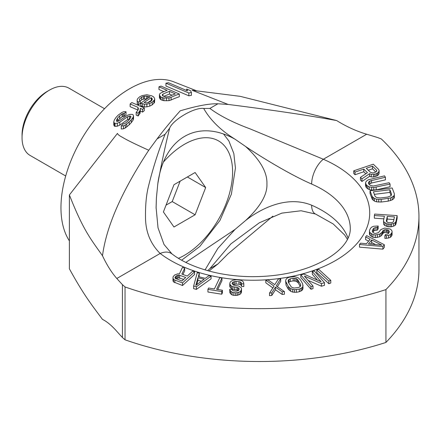 <?xml version="1.0" encoding="UTF-8"?>
<svg xmlns="http://www.w3.org/2000/svg" width="441" height="441" viewBox="0 0 441 441"><rect width="100%" height="100%" fill="white"/><g stroke="black" fill="none" stroke-linecap="round" stroke-linejoin="round"><path stroke-width="0.66" d="M69.391 240.88A97.097 56.057 120 0 1 60.957 207.678A97.097 56.057 -60 0 1 100.614 112.924A97.097 56.057 -60 0 1 173.776 81.844L196.758 90.868M102.494 255.747C106.871 265.052 111.645 272.632 116.821 278.486A591.734 341.632 0 0 0 122.422 284.649A517.839 298.97 0 0 0 125.035 286.953A258.922 149.488 0 0 0 385.93 289.599A258.922 149.488 0 0 0 418.95 216.548L418.95 269.401A258.922 149.488 0 0 1 385.93 342.448A258.922 149.488 0 0 1 125.035 339.807A517.839 298.97 0 0 1 122.422 337.503A591.734 341.632 0 0 1 116.821 331.34C111.645 325.497 106.871 321.517 102.494 319.4C91 304.036 83.255 294.081 69.391 268.812L69.391 194.944C83.454 230.814 91.105 239.474 102.494 255.747C105.631 232.291 116.441 199.486 148.744 150.254L157.057 138.921C163.876 129.847 171.599 120.481 180.215 110.823C196.962 105.834 209.525 103.492 217.904 103.789L228.107 104.434C271.91 109.974 308.094 115.349 336.648 120.558L240.185 96.336L192.105 90.284L228.107 104.434M148.744 150.254C127.295 140.519 125.095 138.788 121.49 136.809C119.02 135.464 117.681 134.318 117.471 133.369L69.391 194.944M191.405 92.522L191.405 95.35A103.437 59.717 120 0 0 188.831 95.807L165.943 86.006L165.943 83.2L188.831 93.012A106.694 61.602 -60 0 1 191.405 92.522L190.567 90.697L186.675 89.043L187.508 90.857L168.517 82.748A102.736 59.314 120 0 0 165.943 83.2M179.333 94.016L179.333 96.739A103.04 59.491 -60 0 0 171.091 100.002L168.986 100.653L163.859 100.691L160.789 99.683L159.433 97.781L159.433 95.113L160.789 97.02L163.859 98.029L168.986 97.985L171.091 97.329A106.303 61.371 -60 0 1 179.333 94.016L161.02 86.094A103.128 59.541 120 0 0 158.964 86.805L167.145 90.35A104.545 60.362 120 0 0 160.965 92.919L159.636 93.911L159.433 95.113M163.865 91.64L158.964 89.517L158.964 86.805M140.822 103.139L140.822 105.829L144.284 106.926L146.87 106.838L149.753 106.11L152.206 104.859L154.515 102.521L154.763 98.889L153.804 97.053L151.809 95.835L146.881 94.738L142.189 95.581L139.736 96.761L137.724 98.591L137.129 99.92L137.272 101.187L138.485 102.119A103.806 59.932 -60 0 1 140.199 100.851L139.378 100.096L139.626 99.027L141.638 97.213L143.402 96.48L146.677 96.077L150.089 96.849A104.208 60.163 120 0 0 140.822 103.139L144.284 104.23L146.87 104.153L149.753 103.431L152.206 102.191L154.515 99.859L154.763 98.889M140.199 101.171L141.638 99.881L143.402 99.148L147.018 98.784M137.129 99.92L137.272 103.878L138.485 104.815A100.542 58.047 -60 0 1 140.199 103.536L140.199 100.851M140.255 111.066L142.592 112.08A102.025 58.907 -60 0 1 144.306 110.674L144.306 107.968L131.842 102.566A103.128 59.541 120 0 0 130.128 103.96L137.917 107.334L138.446 108.866L137.851 110.371L136.181 112.356L138.132 113.194L140.095 110.454L140.255 108.343L142.592 109.357A105.289 60.786 -60 0 1 144.306 107.968M136.181 112.356L136.181 115.123L138.132 115.961L140.095 113.194L140.348 109.247M137.945 110.134L137.917 107.334M130.128 103.96L130.128 106.689L137.917 110.057M113.789 121.755L114.269 123.045L115.051 123.37L117.295 123.221L119.836 122.146L127.62 116.749L129.428 116.055L130.553 116.049L130.988 116.722L129.704 119.125A105.019 60.632 120 0 0 127.647 121.275L125.194 123.348L123 124.009A104.749 60.478 120 0 0 121.281 125.977L123.524 125.839L125.338 124.99L129.202 121.936A105.289 60.786 -60 0 1 131.264 119.787L132.934 117.554L133.529 115.884L133.044 114.726L132.267 114.395L130.023 114.384L127.482 115.222L119.698 120.503L117.89 121.325L116.766 121.385L116.33 120.669L117.609 118.056A103.398 59.7 -60 0 1 119.671 115.862L122.118 113.91L124.318 113.387A103.668 59.855 -60 0 1 126.032 111.722L123.789 111.711L121.981 112.389L118.111 115.2A103.128 59.541 120 0 0 116.055 117.4L114.384 119.853L113.789 121.755L113.789 124.753L114.269 126.06L115.051 126.385L117.295 126.214L119.836 125.106L127.62 119.599L129.858 118.883M117.394 121.352L117.609 120.977A100.14 57.815 -60 0 1 119.671 118.739L122.118 116.76L124.318 116.215A100.41 57.969 -60 0 1 126.032 114.528L126.032 111.722M121.281 125.977L121.281 128.981L123.524 128.822L125.338 127.951L129.202 124.836A102.025 58.907 -60 0 1 131.264 122.648L132.934 120.382L133.529 118.695L133.529 115.884M116.821 278.486L160.16 253.465C150.568 243.945 145.684 232.071 145.513 217.826C145.326 205.627 146.258 195.346 148.308 186.984C152.779 168.688 158.369 151.125 165.072 134.29L169.669 128.088C172.911 119.869 194.349 107.119 203.681 108.447C210.329 120.117 220.792 130.382 235.081 139.24L235.417 139.433M203.681 108.447L209.888 108.42C219.657 115.724 232.964 122.51 249.81 128.772L323.341 159.251A19.421 9.548 113.5 0 0 311.649 184.057A97.097 56.057 180 0 1 350.292 228.818C350.38 241.877 336.764 256.745 309.35 267.235C292.107 273.552 272.979 276.694 251.976 276.667C238.46 276.557 225.522 275.03 213.179 272.091C195.925 267.819 182.188 261.756 171.968 253.9L171.968 253.9A19.421 12.662 -52.6 0 1 171.996 253.922M156.103 208.406L156.401 197.921L156.097 207.529L158.021 227.804L164.035 244.501L171.968 253.9A19.421 12.662 -52.6 0 0 160.16 253.465A116.512 67.269 180 0 0 335.584 260.532A116.512 67.269 180 0 0 323.341 159.251L366.686 134.229C356.554 131.236 346.543 126.677 336.648 120.558M156.401 197.921L157.801 183.858C161.323 164.228 165.281 145.64 169.669 128.088M157.801 183.858C163.826 137.653 197.645 118.254 235.081 139.24L245.549 146.451C260.256 159.912 267.378 172.398 266.926 183.897C267.444 194.602 260.322 206.823 245.554 220.561L235.081 229.392L185.837 262.417M235.081 229.392L217.854 248.393L205.048 269.909M315.613 214.061A19.421 9.548 -66.5 0 1 315.591 214.056A19.421 9.548 -66.5 0 1 311.649 205.203C284.869 194.205 256.756 211.586 245.554 220.561M245.549 146.451C257.086 154.322 288.089 173.809 311.649 184.057M366.686 134.229A591.734 341.632 180 0 1 377.358 137.465A517.839 298.97 0 0 1 381.355 138.97A258.922 149.488 0 0 1 418.95 216.548M363.775 171.764L363.775 169.118L367.43 172.712L360.424 177.365L360.424 180.011L361.929 181.488L369.552 176.345L371.245 176.907L373.555 176.979L377.711 175.568L378.725 174.371L379.111 173.104L379.111 170.458L378.455 169.261L373.29 164.184L353.754 170.81L353.754 173.456L355.044 174.724L363.775 171.764L365.826 173.782M365.556 183.043L365.556 185.689L366.499 187.844L369.244 189.597L371.658 190.099L376.162 189.873L390.076 186.725L390.076 184.079L389.144 182.712L373.279 186.036L370.264 185.402L368.571 183.677L368.4 182.662L369.872 181.014L385.423 177.232L384.491 175.86L368.489 179.746L367.006 180.606L365.832 181.929L365.556 183.043L366.499 185.203L369.244 186.951L373.764 187.508L390.076 184.079M368.996 184.299L371.509 183.021L385.423 179.873L385.423 177.232M370.038 190.738L370.038 193.384L372.187 199.134L374.409 201.118L376.653 201.84L381.162 202.033L388.229 201.151L392.203 199.9L393.725 198.709L394.309 197.634L394.337 193.731L392.181 187.976L370.038 190.738L372.187 196.493L374.409 198.472L376.653 199.2L381.162 199.387L390.494 197.976L393.725 196.063L394.309 194.988L394.337 193.731M383.494 220.605L383.725 224.502L384.96 225.572L388.108 226.779L391.509 226.762L393.576 226.161L395.213 225.285L395.941 224.1L397.143 218.256L397.143 215.616L374.646 214.072L374.343 215.533L384.398 216.222L383.494 220.605L383.725 221.856L386.724 223.791L390.026 224.265L393.576 223.521L395.213 222.644L395.941 221.459L397.143 215.616M374.343 215.533L374.343 218.179L383.857 218.83M384.888 235.775L384.888 238.416L388.598 238.002L390.45 237.286L391.492 236.183L392.071 235.003L392.071 231.338L391.608 230.246L390.213 229L384.646 228.091L380.936 229.524L378.395 232.677L375.495 233.476L374.106 233.25L372.364 231.69L372.358 230.671L373.284 228.785L374.211 227.914L377.457 227.424L378.152 226.007L373.516 226.272L371.543 227.225L370.501 228.328L369.58 230.219L369.464 231.47L369.927 232.567L372.948 234.59L375.263 234.97L379.668 234.16L382.099 232.264L382.794 230.847L384.883 229.656L388.593 230.263L389.287 231.905L388.593 233.322L387.782 233.956L385.583 234.358L384.888 235.775L388.598 235.362L390.45 234.645L392.071 232.357M372.821 232.374L374.211 230.555L377.457 230.07L378.152 228.653L378.152 226.007M369.464 231.47L369.464 234.116L369.927 235.213L372.948 237.23L375.263 237.611L379.668 236.8L382.099 234.904L382.794 233.487L384.883 232.297L387.314 232.44L388.714 233.085M359.481 244.507L359.481 247.147L382.882 249.148L384.32 247.368L384.32 244.727L366.692 235.621L365.611 236.955L370.126 239.259L366.521 243.702L360.562 243.173L359.481 244.507L382.882 246.502L384.32 244.727M365.611 236.955L365.611 239.595L368.61 241.128M316.814 269.997L316.814 272.637L328.87 283.712L330.789 283.017L330.789 280.377L318.733 269.302L316.814 269.997L328.87 281.071L330.789 280.377M312.305 271.595L321.164 281.799L303.866 274.037L300.828 274.919L310.982 286.611L313.005 286.027L304.367 276.072L321.445 283.585L324.482 282.703L314.328 271.011L312.305 271.595L312.305 274.241L317.404 280.112M300.828 274.919L300.828 277.56L310.982 289.252L313.005 288.668L313.005 286.027M308.077 280.349L321.445 286.226L324.482 285.344L324.482 282.703M285.652 281.132L286.044 285.167L288.287 289.136L290.707 291.314L292.741 292.102L296.418 292.289L299.29 291.744L302.074 290.343L302.912 289.015L303.033 287.819L302.647 283.789L300.404 279.82L297.978 277.643L294.213 276.595L289.395 277.207L287.752 277.813L286.611 278.613L285.774 279.941L285.652 281.132L288.287 286.49L290.707 288.673L294.478 289.715L299.29 289.103L302.074 287.703L302.912 286.374L303.033 285.178M265.796 280.151L274.037 286.126L269.539 293.05L271.777 292.835L275.476 287.113L282.201 291.826L284.434 291.611L276.275 285.911L280.691 278.712L278.458 278.927L274.76 284.643L268.034 279.936L265.796 280.151L265.796 282.791L272.874 287.923M269.539 293.05L269.539 295.69L271.777 295.476L275.476 289.759L282.201 294.467L284.434 294.252L284.434 291.611M277.411 286.7L280.691 281.352L280.691 278.712M229.678 289.324L229.866 292.824L232.06 294.952L233.868 295.365L237.302 295.338L240.665 293.904L241.53 291.727L241.403 287.951L238.779 286.071L233.658 285.129L232.093 283.613L232.28 282.786L233.212 282.008L236.018 281.38L240.45 281.986L241.387 282.902L241.58 283.756L243.823 283.921L243.697 282.791L242.881 281.325L241.194 280.36L236.387 279.721L232.831 280.3L231.09 281.292L230.092 282.339L229.783 283.723L230.285 284.88L231.542 286.093L232.914 286.76L236.971 287.339L239.033 288.337L239.099 289.743L238.542 290.542L236.111 291.203L232.804 290.68L231.922 289.489L229.678 289.324L229.866 290.178L232.06 292.306L235.742 292.863L238.923 292.256L240.665 291.264L241.53 289.081M233.08 284.765L236.018 284.021L239.011 284.241L240.45 284.632L241.387 285.542L241.58 286.396L243.823 286.567L243.823 283.921M229.783 283.723L229.783 286.363L230.285 287.521L231.542 288.739L232.914 289.401L236.971 289.985L238.421 290.591M207.92 289.368L207.92 292.008L221.751 294.213L222.391 292.874L222.391 290.233L216.57 289.302L221.961 278.034L219.778 277.687L214.387 288.954L208.56 288.023L207.92 289.368L221.751 291.573L222.391 290.233M217.744 289.489L221.961 280.68L221.961 278.034M193.638 286.033L193.638 288.679L196.399 289.384L211.079 278.828L211.079 276.182L209.006 275.653L205.285 278.359L198.378 276.595L199.332 273.188L197.259 272.659L193.638 286.033L196.399 286.738L211.079 276.182M199.067 276.772L199.332 273.188M182.927 274.489L184.68 270.862L184.68 268.222L182.447 267.406L179.415 273.867L177.618 273.872L174.542 275.057L173.065 276.821L172.999 278.111L173.506 279.285L174.845 280.101L182.513 282.89L194.586 271.821L192.667 271.121L187.276 276.072L181.841 274.093L184.68 268.222M172.999 278.111L172.999 280.757L173.506 281.926L182.513 285.531L194.586 274.462L194.586 271.821M368.268 170.237L372.502 168.804L375.798 172.04M374.348 194.349L389.894 192.414L391.057 195.523M386.696 221.845L387.27 219.061L393.912 219.519M370.451 244.132L371.691 242.6L375.589 244.584M288.425 282.521L290.294 281.441L293.166 280.9L296.126 281.22L298.248 282.868L300.266 286.435M196.725 284.693L197.943 280.344L201.471 281.242M175.959 278.861L178.445 277.802L183.671 279.374M272.896 216.151L228.107 253.74L217.904 263.977L208.99 271.028M147.746 102.681A101.221 58.438 -60 0 1 151.307 100.399L151.693 100.57M172.056 95.19L169.482 94.076L169.482 91.364L175.325 93.9A105.961 61.178 120 0 0 168.804 96.645L165.915 96.965L163.236 96.121L162.409 95.438L162.316 94.76L162.961 94.098A104.952 60.593 -60 0 1 169.482 91.364M163.82 96.375A101.689 58.714 -60 0 1 169.482 94.076M151.693 100.515L151.693 97.908L152.272 99.611L150.987 101.281L148.54 102.516L146.732 102.902L144.097 102.549A104.478 60.323 -60 0 1 151.307 97.737L151.693 97.908M152.134 99.892L152.134 98.459M151.307 100.399L151.307 97.737M188.831 95.807L188.831 93.012M186.675 90.499L186.675 89.043M162.343 100.366L162.343 97.698M163.859 100.691L163.859 98.029M160.789 99.683L160.789 97.02M159.962 98.993L159.962 96.331M171.091 100.002L171.091 97.329M168.986 100.653L168.986 97.985M166.444 100.835L166.444 98.167M162.961 95.89L162.961 94.098M154.515 102.521L154.515 99.859M153.876 103.343L153.876 100.675M152.206 104.859L152.206 102.191M149.753 106.11L149.753 103.431M146.87 106.838L146.87 104.153M144.284 106.926L144.284 104.23M142.382 106.507L142.382 103.811M149.312 97.323L149.312 96.507M147.801 98.277L147.801 96.21M146.677 98.745L146.677 96.077M144.477 98.878L144.477 96.215M143.402 99.148L143.402 96.48M141.638 99.881L141.638 97.213M139.626 100.328L139.626 99.027M138.485 104.815L138.485 102.119M137.272 103.878L137.272 101.187M142.592 112.08L142.592 109.357M140.095 113.194L140.095 110.454M139.455 114.258L139.455 111.512M138.132 115.961L138.132 113.194M130.553 117.786L130.553 116.049M129.428 118.888L129.428 116.055M127.62 119.599L127.62 116.749M119.836 125.106L119.836 122.146M117.295 126.214L117.295 123.221M115.051 126.385L115.051 123.37M114.269 126.06L114.269 123.045M124.318 116.215L124.318 113.387M123.193 116.226L123.193 113.392M122.118 116.76L122.118 113.91M119.671 118.739L119.671 115.862M117.609 120.977L117.609 118.056M116.628 121.159L116.628 119.737M132.934 120.382L132.934 117.554M131.264 122.648L131.264 119.787M129.202 124.836L129.202 121.936M126.754 126.942L126.754 124.004M125.338 127.951L125.338 124.99M123.524 128.822L123.524 125.839M347.458 239.391L344.642 234.965L333.247 224L315.591 214.056L301.104 210.759L281.849 213.113L259.385 222.76L230.869 243.906L209.888 268.608L207.634 270.658M122.422 337.503L122.422 284.649M125.035 339.807L125.035 286.953M385.93 342.448L385.93 289.599M355.044 174.724L355.044 172.078L363.775 169.118M353.754 170.81L355.044 172.078M378.725 174.371L379.111 170.458M377.711 175.568L377.711 172.927L378.725 171.725M376.68 176.202L376.68 173.561L377.711 172.927M375.015 176.769L375.015 174.123L376.68 173.561M373.555 176.979L373.555 174.338L375.015 174.123M371.245 176.907L371.245 174.267L373.555 174.338M369.552 176.345L369.552 173.699L371.245 174.267M361.929 181.488L361.929 178.848L369.552 173.699M360.424 177.365L361.929 178.848M370.357 172.293L366.267 168.275L372.502 166.158L376.592 170.176L376.818 170.954L376.421 171.659L374.139 172.712L372.678 172.927L370.357 172.293M389.894 189.768L391.509 194.084L391.393 195.104L390.72 195.936L387.694 197.066L380.622 197.948L377.055 197.64L375.848 197.039L375.015 196.14L373.4 191.824L389.894 189.768L389.894 192.414M386.316 221.046L387.27 216.421L394.447 216.911L393.499 221.536L392.87 222.236L391.812 222.661L388.89 222.705L387.501 222.363L386.316 221.046M381.856 245.141L368.45 243.95L371.691 239.954L381.856 245.141M298.397 287.515L293.938 288.061L291.396 287.08L288.199 282.119L288.227 280.063L290.294 278.795L293.166 278.254L296.126 278.574L297.289 279.236L300.492 284.191L300.729 285.321L299.682 286.981L298.397 287.515M195.798 285.371L197.943 277.703L204.161 279.285L195.798 285.371M179.663 275.272L185.733 277.483L181.879 281.016L175.11 278.221L174.983 277.521L176.207 275.989L178.445 275.162L179.663 275.272L179.663 277.918M376.592 171.356L376.592 170.176M372.502 168.804L372.502 166.158M376.162 189.873L376.162 187.232M373.764 190.154L373.764 187.508M371.658 190.099L371.658 187.458M369.244 189.597L369.244 186.951M367.722 188.886L367.722 186.24M366.499 187.844L366.499 185.203M365.881 186.929L365.881 184.288M371.509 183.021L371.509 180.38M369.872 183.654L369.872 181.014M368.836 184.062L368.836 181.775M394.309 197.634L394.309 194.988M393.725 198.709L393.725 196.063M392.203 199.9L392.203 197.259M390.494 200.616L390.494 197.976M388.229 201.151L388.229 198.505M381.162 202.033L381.162 199.387M378.714 202.083L378.714 199.442M376.653 201.84L376.653 199.2M374.409 201.118L374.409 198.472M373.108 200.275L373.108 197.634M372.187 199.134L372.187 196.493M390.026 226.906L390.026 224.265M391.509 226.762L391.509 224.122M388.108 226.779L388.108 224.133M386.724 226.431L386.724 223.791M384.96 225.572L384.96 222.931M383.725 224.502L383.725 221.856M395.941 224.1L395.941 221.459M395.213 225.285L395.213 222.644M393.576 226.161L393.576 223.521M387.27 219.061L387.27 216.421M389.171 232.142L389.171 231.123M388.593 232.903L388.593 230.263M387.314 232.44L387.314 229.8M386.388 232.291L386.388 229.645M384.883 232.297L384.883 229.656M383.604 232.854L383.604 230.213M382.794 233.487L382.794 230.847M382.099 234.904L382.099 232.264M381.057 236.007L381.057 233.366M379.668 236.8L379.668 234.16M377.353 237.44L377.353 234.799M375.263 237.611L375.263 234.97M372.948 237.23L372.948 234.59M371.322 236.459L371.322 233.813M369.927 235.213L369.927 232.567M377.457 230.07L377.457 227.424M375.952 230.075L375.952 227.435M374.211 230.555L374.211 227.914M373.284 231.426L373.284 228.785M391.492 236.183L391.492 233.543M390.45 237.286L390.45 234.645M388.598 238.002L388.598 235.362M386.399 238.41L386.399 235.764M382.882 249.148L382.882 246.502M371.691 242.6L371.691 239.954M328.87 283.712L328.87 281.071M321.445 286.226L321.445 283.585M310.982 289.252L310.982 286.611M299.29 291.744L299.29 289.103M300.938 291.143L300.938 288.502M296.418 292.289L296.418 289.643M294.478 292.361L294.478 289.715M292.741 292.102L292.741 289.456M290.707 291.314L290.707 288.673M289.39 290.387L289.39 287.747M288.287 289.136L288.287 286.49M286.044 285.167L286.044 282.521M302.912 289.015L302.912 286.374M302.074 290.343L302.074 287.703M300.492 286.143L300.492 284.191M298.248 282.868L298.248 280.222M297.289 281.876L297.289 279.236M296.126 281.22L296.126 278.574M294.748 280.889L294.748 278.249M293.166 280.9L293.166 278.254M290.294 281.441L290.294 278.795M289.004 281.975L289.004 279.329M288.227 282.174L288.227 280.063M282.201 294.467L282.201 291.826M275.476 289.759L275.476 287.113M271.777 295.476L271.777 292.835M239.033 289.842L239.033 288.337M238.035 290.343L238.035 287.703M236.971 289.985L236.971 287.339M234.728 289.814L234.728 287.174M232.914 289.401L232.914 286.76M231.542 288.739L231.542 286.093M230.285 287.521L230.285 284.88M241.58 286.396L241.58 283.756M241.387 285.542L241.387 282.902M240.45 284.632L240.45 281.986M239.011 284.241L239.011 281.601M236.018 284.021L236.018 281.38M234.458 284.186L234.458 281.54M233.212 284.654L233.212 282.008M232.28 283.899L232.28 282.786M241.288 292.83L241.288 290.189M240.665 293.904L240.665 291.264M238.923 294.897L238.923 292.256M237.302 295.338L237.302 292.697M235.742 295.503L235.742 292.863M233.868 295.365L233.868 292.725M232.06 294.952L232.06 292.306M230.742 294.009L230.742 291.369M229.866 292.824L229.866 290.178M221.751 294.213L221.751 291.573M196.399 289.384L196.399 286.738M197.943 280.344L197.943 277.703M182.513 285.531L182.513 282.89M174.845 282.742L174.845 280.101M173.506 281.926L173.506 279.285M178.445 277.802L178.445 275.162M177.293 278.045L177.293 275.399M176.207 278.635L176.207 275.989M175.435 278.497L175.435 276.7M173.969 184.713L163.396 211.956L173.969 226.994L195.109 214.789L205.677 187.546L195.109 172.508L173.969 184.713M205.677 187.546L187.37 176.973M195.109 214.789L172.222 201.576L180.149 181.141M166.036 205.148L172.222 201.576M49.513 90.085L47.226 91.403A35.6 20.556 -60 0 0 22.05 135.007L22.05 137.653A38.836 22.425 -60 0 1 49.513 90.085A38.836 22.425 -60 0 1 68.934 88.161L104.534 108.718M22.05 137.653A38.836 22.425 120 0 0 30.093 155.43L65.698 175.987M157.057 138.921L165.072 134.29M209.888 108.42L217.904 103.789M348.098 238.112A97.097 56.057 0 0 0 311.649 205.203M209.888 268.608L217.904 263.977M163.672 161.808A67.969 39.243 -60 0 1 232.6 172.007A67.969 39.243 120 0 1 178.429 258.321M181.631 260.201L199.806 246.464L219.921 220.511L231.382 194.156L235.439 168.038L233.835 153.545L228.907 141.021L223.537 133.976"/></g></svg>
